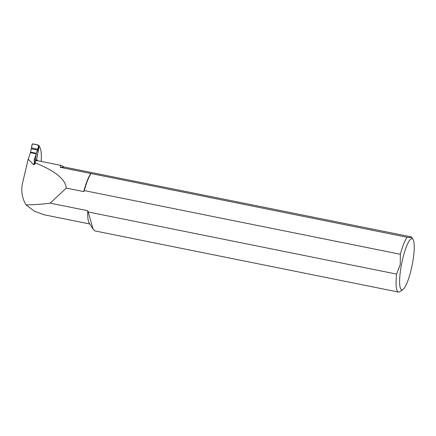 <?xml version="1.0" encoding="UTF-8"?>
<svg xmlns="http://www.w3.org/2000/svg" width="436" height="436" viewBox="0 0 436 436"><rect width="100%" height="100%" fill="white"/><g stroke="black" fill="none" stroke-linecap="round" stroke-linejoin="round"><path stroke-width="0.65" d="M36.302 153.864L35.191 159.423A33.964 6.889 101.4 0 0 34.095 160.154L36.302 153.864L30.449 152.682L28.187 159.124L22.176 184.733C21.119 192.123 22.405 198.843 26.035 204.893C34.711 204.767 42.744 204.184 50.145 203.143L87.767 210.724A33.049 6.704 101.4 0 0 89.222 223.128L93.086 229.227L94.983 230.933M60.304 167.342C60.152 165.936 60.539 165.32 61.465 165.5L64.087 167.015L60.304 167.342L407.093 237.271C410.816 237.615 412.233 237.495 411.344 236.906L64.087 167.015M413.039 239.435A26.1 5.292 101.4 0 0 401.442 264.723A26.1 5.292 101.4 0 0 402.957 289.493A26.1 5.292 101.4 0 0 412.113 265.29A26.1 5.292 101.4 0 0 413.039 239.435L411.344 236.906M37.6 160.693A33.964 6.889 101.4 0 0 36.619 159.511L39.136 146.512M39.218 146.529A33.049 6.704 -78.6 0 1 41.175 161.413M26.035 204.893L34.564 211.264L44.085 214.768L89.751 223.968M36.619 159.511L36.831 160.301L35.403 160.219L35.191 159.423M61.465 165.5L37.076 160.584A28.58 5.793 101.4 0 0 34.755 161.925L34.231 161.276L37.24 160.617M34.231 161.276L34.095 160.154M35.142 162.165L35.632 163.042L34.281 164.623L35.142 162.165L34.755 161.925M34.646 161.887L33.648 164.732L28.187 159.124M50.145 203.143L66.277 188.101C65.465 179.321 55.252 170.972 35.632 163.042M33.648 164.732L34.281 164.623M66.277 188.101L83.766 191.622L84.328 190.603L400.362 254.27L400.237 264.543L396.613 274.108L88.192 211.972L93.097 229.222M396.613 274.108A28.95 5.87 101.4 0 0 398.471 292.071A28.95 5.87 101.4 0 0 399.79 291.7L402.957 289.493M88.192 211.972L87.767 210.724M407.093 237.271A28.95 5.87 101.4 0 0 400.362 254.27M91.059 173.604A28.95 5.87 101.4 0 0 84.328 190.603M90.939 173.512A28.58 5.793 101.4 0 0 83.766 191.622M30.531 152.704L30.645 152.131L36.335 153.276L36.221 153.848M38.679 145.64A0.458 0.447 -80.6 0 0 38.341 145.079L32.613 143.929A0.458 0.447 99.4 0 0 32.084 144.311L31.566 147.946L37.758 149.194L38.679 145.64L37.758 149.194L31.566 147.946C31.572 146.322 31.921 144.981 32.613 143.929C34.94 144.153 36.962 144.725 38.679 145.64L38.94 146.174L37.376 151.15L37.447 150.055L31.169 148.785L30.645 152.131M37.376 151.15L36.728 151.695L36.335 153.276M36.411 160.121L39.218 146.093A0.458 0.447 -80.6 0 0 38.869 145.559L38.869 145.559M38.94 146.174L38.553 145.515M37.104 151.27L36.728 151.695M31.566 147.946L31.169 148.785M37.758 149.194L37.447 150.055M398.471 292.071L94.977 230.933M38.891 145.815L38.651 145.319"/></g></svg>
